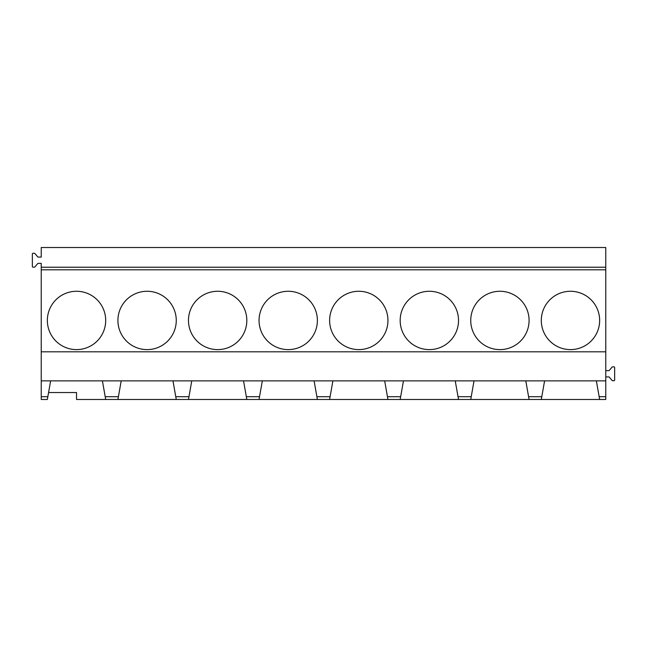 <?xml version="1.0" encoding="UTF-8"?>
<svg xmlns="http://www.w3.org/2000/svg" width="647" height="647" viewBox="0 0 647 647"><rect width="100%" height="100%" fill="white"/><g stroke="black" fill="none" stroke-linecap="round" stroke-linejoin="round"><path stroke-width="0.97" d="M605.762 370.658L608.762 370.658A0.704 0.704 0 0 0 609.304 370.407L612.086 367.092A0.704 0.704 0 0 1 612.628 366.841L613.954 366.841A0.696 0.696 0 0 1 614.65 367.536L614.65 380.04A0.696 0.696 0 0 1 613.954 380.735L612.628 380.735A0.704 0.704 0 0 1 612.094 380.485L609.304 377.161A0.704 0.704 0 0 0 608.762 376.91L605.762 376.91M41.238 267.227L605.762 267.227L605.762 247.518L41.238 247.518L41.238 257.102L38.238 257.102A0.704 0.704 0 0 1 37.696 256.851L34.914 253.535A0.704 0.704 0 0 0 34.38 253.284L33.046 253.284A0.696 0.696 0 0 0 32.35 253.98L32.35 266.475A0.696 0.696 0 0 0 33.046 267.171L34.372 267.171A0.704 0.704 0 0 0 34.906 266.928L37.696 263.604A0.704 0.704 0 0 1 38.23 263.353L41.238 263.353L41.238 399.482L47.352 399.482L50.636 380.873L605.762 380.873L605.762 399.482L541.304 399.482L544.588 380.873M48.574 392.535L76.524 392.535L76.524 399.482L105.696 399.482L105.202 396.708L118.409 396.7L121.199 380.873M41.238 380.873L50.636 380.873M41.238 351.814L605.762 351.814L605.762 380.873M41.238 269.807L605.762 269.807L605.762 351.814M599.648 320.443A29.172 29.172 0 0 0 570.476 291.271A29.172 29.172 0 0 0 541.304 320.443A29.172 29.172 0 0 0 570.476 349.615A29.172 29.172 0 0 0 599.648 320.443M529.084 320.443A29.172 29.172 0 0 0 499.913 291.271A29.172 29.172 0 0 0 470.741 320.443A29.172 29.172 0 0 0 499.913 349.615A29.172 29.172 0 0 0 529.084 320.443M458.521 320.443A29.172 29.172 0 0 0 429.349 291.271A29.172 29.172 0 0 0 400.178 320.443A29.172 29.172 0 0 0 429.349 349.615A29.172 29.172 0 0 0 458.521 320.443M387.949 320.443A29.172 29.172 0 0 0 358.786 291.271A29.172 29.172 0 0 0 329.614 320.443A29.172 29.172 0 0 0 358.786 349.615A29.172 29.172 0 0 0 387.949 320.443M317.386 320.443A29.172 29.172 0 0 0 288.214 291.271A29.172 29.172 0 0 0 259.051 320.443A29.172 29.172 0 0 0 288.214 349.615A29.172 29.172 0 0 0 317.386 320.443M246.822 320.443A29.172 29.172 0 0 0 217.651 291.271A29.172 29.172 0 0 0 188.479 320.443A29.172 29.172 0 0 0 217.651 349.615A29.172 29.172 0 0 0 246.822 320.443M176.259 320.443A29.172 29.172 0 0 0 147.087 291.271A29.172 29.172 0 0 0 117.916 320.443A29.172 29.172 0 0 0 147.087 349.615A29.172 29.172 0 0 0 176.259 320.443M105.696 320.443A29.172 29.172 0 0 0 76.524 291.271A29.172 29.172 0 0 0 47.352 320.443A29.172 29.172 0 0 0 76.524 349.615A29.172 29.172 0 0 0 105.696 320.443M605.762 267.227L605.762 269.807M525.801 380.873L529.084 399.482L470.741 399.482L474.025 380.873M455.237 380.873L458.521 399.482L400.169 399.482L403.461 380.873M384.674 380.873L387.949 399.482L329.606 399.482L332.898 380.873M314.102 380.873L317.386 399.482L259.043 399.482L262.326 380.873M243.539 380.873L246.822 399.482L188.479 399.482L191.763 380.873M172.975 380.873L176.259 399.482L117.916 399.482L118.409 396.708M102.412 380.873L105.202 396.7M596.364 380.873L599.154 396.7L605.762 396.7M605.762 399.482L599.648 399.482L599.154 396.708M529.084 399.482L541.304 399.482L529.084 399.482M458.521 399.482L470.741 399.482L458.521 399.482M387.949 399.482L400.178 399.482L387.949 399.482M317.386 399.482L329.614 399.482L317.386 399.482M246.822 399.482L259.051 399.482L246.822 399.482M176.259 399.482L188.479 399.482L176.259 399.482M105.696 399.482L117.916 399.482L105.696 399.482M41.238 399.482L47.352 399.482M47.846 396.7L41.238 396.7M175.766 396.7L188.973 396.7M246.329 396.7L259.536 396.7M316.901 396.7L330.099 396.7M387.464 396.7L400.671 396.7M458.027 396.7L471.234 396.7M528.591 396.7L541.798 396.7"/></g></svg>
